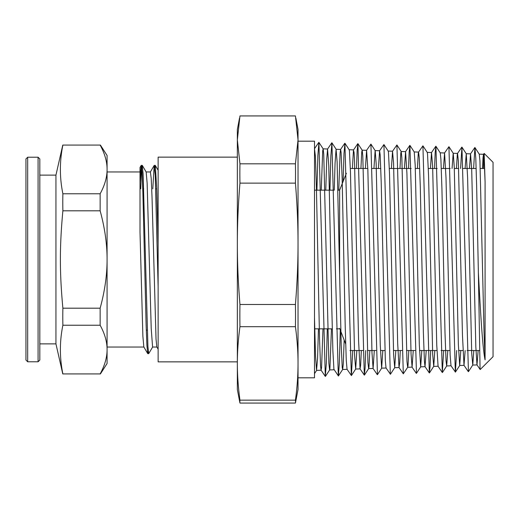 <?xml version="1.0" encoding="UTF-8"?>
<svg xmlns="http://www.w3.org/2000/svg" width="519" height="519" viewBox="0 0 519 519"><rect width="100%" height="100%" fill="white"/><g stroke="black" fill="none" stroke-linecap="round" stroke-linejoin="round"><path stroke-width="0.78" d="M140.013 171.964L140.013 232.447L140.013 182.201L141.194 165.438L140.013 167.449L140.013 171.964L107.076 171.964M100.414 373.927L107.076 363.514L107.076 155.486L100.414 145.073M158.133 243.807L156.719 188.786L155.311 165.438L154.753 167.864M152.67 346.958L148.726 353.627L147.921 346.627L143.108 173.755L142.225 165.36L141.479 171.439L140.733 188.858M158.133 286.709L155.239 175.403L154.195 165.431L152.781 188.858M148.252 351.149L147.694 353.562L146.896 345.252L146.092 324.187L142.881 192.328L142.076 172.36L141.194 165.438M158.133 349.17L156.835 346.958L156.031 339.121L152.022 196.98L151.217 178.458L150.393 171.964M147.694 353.562L143.834 346.958L142.881 336.26L140.013 232.454M142.303 165.425L146.163 172.029L147.137 183.097L151.211 328.404L152.586 347.029M100.148 145.073C104.799 153.598 107.115 161.714 107.076 169.421C107.115 177.128 104.799 185.244 100.148 193.769L62.877 193.769C59.562 177.537 59.562 161.305 62.877 145.073L100.148 145.073M100.148 193.769L100.148 210.805C104.799 227.854 107.115 244.086 107.076 259.5C107.115 274.914 104.799 291.146 100.148 308.195L62.877 308.195C59.562 272.462 59.562 246.538 62.877 210.805A503.728 436.239 180 0 1 62.877 193.769M62.877 210.805L100.148 210.805M100.148 308.195L100.148 325.231C104.799 333.756 107.115 341.872 107.076 349.579C107.115 357.286 104.799 365.402 100.148 373.927L62.877 373.927C59.562 357.695 59.562 341.463 62.877 325.231A503.728 436.239 -0 0 1 62.877 308.195M62.877 325.231L100.148 325.231M39.82 175.124L55.942 175.124L55.942 343.876L62.78 373.927M39.82 360.043L39.82 158.957L38.082 157.225L38.082 361.775L39.82 360.043M27.682 157.225L25.95 158.957L25.95 360.043L27.682 361.775L27.682 157.225L38.082 157.225M25.95 175.857L25.95 343.143M484.156 153.423L493.05 162.317L493.05 356.683L480.198 369.534L480.075 369.145L478.362 272.306C480.542 313.839 482.767 349.994 485.083 359.881L485.083 181.773L484.149 153.429L483.494 154.351L483.027 157.692L482.469 168.487M483.883 155.609L483.461 168.487M485.083 181.773L484.052 157.361L483.494 154.351M478.148 350.513L476.993 364.883L475.826 346.874L471.713 169.914L470.558 153.851L469.455 168.487M465.167 350.513L463.999 365.311L462.461 335.151L458.348 160.896L457.563 153.416L457.317 154.162L456.448 168.487M456.675 350.513L455.429 372.097L451.011 365.772L450.122 354.847L446.003 177.628L444.569 152.982L443.44 168.487M438.075 366.239L436.751 345.187L432.638 166.327L431.516 152.567L430.433 168.487M426.229 350.513L425.022 366.641L424.412 361.166L423.381 332.64L420.299 187.002L419.268 157.977L418.58 152.099L418.243 153.527L417.425 168.487M413.247 350.513L412.086 367.141L411.042 353.789L406.928 173.586L405.586 151.652L404.418 168.487M400.266 350.513L399.734 362.418L399.027 367.523L397.671 343.254L393.558 162.869L392.533 151.243L391.404 168.487M390.424 374.244L386.039 367.965L385.332 360.77L381.218 182.565L380.193 155.226L379.597 150.776L378.403 168.487M374.303 350.513L373.103 368.464L371.967 352.479L367.854 169.642L366.602 150.322L365.395 168.487M361.321 350.513L360.653 365.078L360.05 368.84L358.597 341.074L354.483 159.554L354.049 152.339L353.458 150.173L352.388 168.487M352.745 350.513L351.415 375.548L347.055 369.301L346.257 360.121L345.226 326.905L342.144 178.205L341.113 152.657L340.613 149.453L340.088 152.982L338.777 190.162M340.256 330.402L339.335 363.294L338.414 375.97L333.918 369.275L332.887 350.922L331.862 310.407L328.774 165.814L327.567 149.037L326.717 159.301L325.776 190.162M322.974 328.838L321.579 367.556L321.066 370.17L320.547 366.005L319.522 338.654L316.434 188.416L315.409 156.394L314.495 148.765M314.495 318.017L315.526 355.82L316.551 370.358L317.576 358.136L318.452 328.838M321.255 190.162L322.714 150.731L323.162 148.901L323.746 154.143L328.884 363.287L329.604 369.93L329.909 368.743L331.453 328.838M334.268 190.162L335.047 163.433L336.078 149.29L337.103 161.753L341.217 345.317L342.242 367.731L342.67 369.437L343.273 364.027L344.162 340.166M351.311 375.542L344.921 143.257L349.177 149.777L349.436 151.01L350.461 172.087L354.574 355.301L355.684 369.015L356.845 350.513M360.913 168.487L361.769 151.808L362.184 150.225L362.794 155.81L367.932 362.476L368.633 368.6L368.964 367.231L369.839 350.513M373.933 168.487L375.133 150.607M370.923 144.1L375.192 150.653L376.152 163.53L380.265 345.077L381.64 368.159L382.834 350.513M390.314 374.244L383.924 144.554L388.206 151.107L388.484 152.521L389.516 173.923L393.623 354.756L394.706 367.686L395.835 350.513M399.974 168.487L400.817 152.897L401.213 151.548L401.842 157.478L406.98 361.639L407.655 367.277L408.012 365.713L408.829 350.513M409.926 145.398L414.22 151.976L415.206 165.302L419.313 344.811L420.669 366.829L421.824 350.513M430.699 350.513L430.063 366.712L429.317 372.947L422.927 145.845L427.234 152.437L427.533 154.046L428.564 175.746L432.671 354.185L433.735 366.362L434.818 350.513M443.687 350.513L442.311 372.519L435.928 146.254L440.235 152.878L440.897 159.151L441.922 188.494L445.004 332.913L446.035 360.776L446.684 365.947L447.813 350.513M452.062 168.487L453.184 153.261M448.929 146.689L453.249 153.306L454.255 167.073L458.361 344.506L459.691 365.512L460.807 350.513M465.089 168.487L466.257 153.767L467.613 177.569L471.726 353.582L472.764 365.032L473.802 350.513M478.362 272.306L476.65 186.165L475.793 158.289L474.93 147.552L479.264 154.201L479.945 160.825L484.052 332.893L485.083 359.881M474.93 147.565L473.588 168.487M468.436 371.649L461.936 147.137L460.574 168.487M455.319 372.097L448.929 146.702L444.511 153.021M435.928 146.274L435.182 152.411L434.552 168.487M422.927 145.845L418.522 152.138M416.459 373.323L409.926 145.404L409.173 151.762L408.531 168.487M407.72 367.231L403.308 373.81L396.925 144.963L392.533 151.243M383.924 144.554L379.538 150.815M377.449 374.621L370.916 144.107L366.55 150.367M365.739 350.513L365.078 368.276L364.306 375.101L357.915 143.672L357.143 150.555L356.482 168.487M344.921 143.257L343.967 153.819L343.137 181.403M338.304 375.977L331.913 142.803L330.869 155.947L329.928 190.162M327.294 328.838L326.354 363.105L325.303 376.392L318.913 142.388L317.862 155.7L316.921 190.162M239.953 163.829L237.352 139.877L239.953 115.932L295.428 115.932L298.029 139.877L295.428 163.829L239.953 163.829A752.965 601.865 180 0 0 239.953 183.129L295.428 183.129C297.173 204.376 298.042 224.604 298.029 243.807C298.042 263.003 297.173 283.231 295.428 304.484L239.953 304.484C238.208 283.231 237.339 263.003 237.352 243.807C237.339 224.604 238.208 204.376 239.953 183.129M239.506 118.189L237.352 129.484L237.352 389.516L239.953 403.068L295.428 403.068L298.029 389.516L298.029 363.423C298.042 375.049 297.173 387.291 295.428 400.155L239.953 400.155C238.208 387.291 237.339 375.049 237.352 363.423C237.339 351.804 238.208 339.556 239.953 326.698L295.428 326.698C297.173 339.556 298.042 351.804 298.029 363.423L298.029 129.484L295.875 118.189M239.953 403.068A752.965 90.903 -0 0 1 239.953 400.155M295.428 400.155A752.965 90.903 0 0 1 295.428 403.068M239.953 326.698A752.965 692.768 0 0 1 239.953 304.484M295.428 304.484A752.965 692.768 0 0 1 295.428 326.698M295.428 163.829A752.965 601.865 180 0 1 295.428 183.129M298.029 377.813L314.495 377.813L314.495 141.187L298.029 141.187L298.029 243.807M237.352 157.134L158.133 157.134L158.133 361.866L237.352 361.866M339.634 328.332L345.673 343.954M337.953 190.162L339.634 190.162L339.634 273.792M155.226 165.366L154.299 165.366M142.225 165.366L141.272 165.366M148.726 353.634L147.772 353.634M154.195 165.431L150.335 172.029M158.133 170.264L155.311 165.438M107.076 347.036L143.88 347.036M152.586 347.036L156.881 347.036M146.131 171.964L150.419 171.964M146.28 330.142L147.234 330.142M142.764 188.858L143.718 188.858M155.771 188.858L156.725 188.858M55.942 175.124L62.78 145.073M27.682 361.775L38.082 361.775M39.82 343.876L55.942 343.876M483.552 154.299L479.232 154.149M470.558 153.858L466.198 153.708M457.563 153.416L453.223 153.267M444.569 152.975L440.203 152.826M431.574 152.534L427.195 152.385M418.58 152.093L414.194 151.944M405.586 151.652L401.155 151.496M392.591 151.211L388.173 151.055M379.597 150.763L375.172 150.614M366.602 150.322L362.126 150.173M353.608 149.881L349.151 149.732M340.613 149.44L336.111 149.29M327.619 148.998L323.103 148.849M477.058 364.922L472.699 365.071M464.064 365.363L459.691 365.512M451.037 365.804L446.684 365.953M438.042 366.245L433.676 366.395M425.08 366.686L420.669 366.836M412.086 367.128L407.655 367.283M399.092 367.569L394.648 367.724M386.071 368.016L381.64 368.166M373.103 368.458L368.633 368.607M360.108 368.899L355.625 369.048M347.081 369.34L342.618 369.489M334.087 369.781L329.604 369.93M321.125 370.222L316.596 370.371M480.159 369.528L476.993 364.883M474.82 147.552L470.499 153.896M468.32 371.649L463.999 365.311M461.819 147.13L457.505 153.462M442.311 372.519L438.01 366.2M435.817 146.254L431.516 152.567M429.317 372.947L425.022 366.641M416.316 373.395L412.028 367.095M409.815 145.404L405.527 151.697M403.308 373.81L399.027 367.523M377.307 374.686L373.044 368.419M364.306 375.101L360.043 368.84M357.805 143.672L353.549 149.92M344.804 143.257L340.555 149.491M331.81 142.803L327.567 149.037M325.303 376.392L321.066 370.17M318.802 142.381L314.566 148.603M316.655 370.339L314.495 373.648M323.162 148.901L318.919 142.394M329.669 369.885L325.419 376.392M336.169 149.323L331.913 142.809M342.676 369.437L338.42 375.957M355.684 369.015L351.421 375.542M362.184 150.225L357.922 143.685M368.691 368.555L364.422 375.101M381.699 368.114L377.423 374.666M394.706 367.686L390.424 374.251M401.213 151.548L396.925 144.983M420.727 366.784L416.426 373.375M433.735 366.362L429.427 372.96M446.742 365.901L442.435 372.512M459.75 365.46L455.429 372.084M466.257 153.767L461.936 147.137M472.764 365.032L468.436 371.662M349.975 350.513L362.989 350.513M367.42 350.513L375.996 350.513M380.44 350.513L384.903 350.513M393.467 350.513L402.024 350.513M406.487 350.513L415.031 350.513M419.508 350.513L436.933 350.513M441.059 350.513L449.941 350.513M458.575 350.513L462.954 350.513M467.081 350.513L479.433 350.513M484.623 350.513L485.083 350.513M350.344 168.487L367.815 168.487M372.233 168.487L380.797 168.487M389.334 168.487L411.21 168.487M415.323 168.487L419.741 168.487M428.318 168.487L437.193 168.487M441.312 168.487L450.181 168.487M454.307 168.487L458.679 168.487M463.175 168.487L476.163 168.487M480.296 168.487L484.642 168.487M339.634 190.162L346.381 173.281M314.741 328.838L332.277 328.838M336.429 328.838L339.634 328.838M314.495 190.162L333.795 190.162"/></g></svg>
